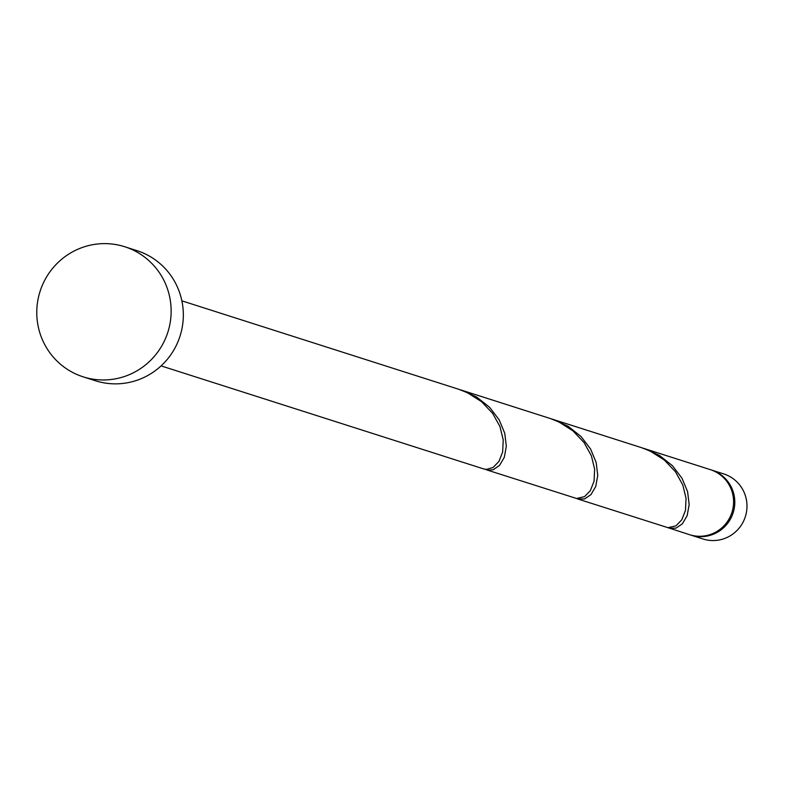 <?xml version="1.0" encoding="UTF-8"?>
<svg xmlns="http://www.w3.org/2000/svg" width="785" height="785" viewBox="0 0 785 785"><rect width="100%" height="100%" fill="white"/><g stroke="black" fill="none" stroke-linecap="round" stroke-linejoin="round"><path stroke-width="1.18" d="M711.593 470.048L723.78 473.944A34.147 33.539 107.7 0 1 745.75 515.303A34.147 33.539 107.7 0 1 705.715 539.737A34.147 33.539 107.7 0 1 703.007 538.991L690.82 535.095A34.147 33.539 -72.3 0 0 693.528 535.841A34.147 33.539 -72.3 0 0 733.563 511.408A34.147 33.539 -72.3 0 0 711.593 470.048A34.147 33.539 -72.3 0 0 710.984 469.862M690.211 534.899A34.147 33.539 -72.3 0 0 690.82 535.095M124.736 246.745L136.924 250.641A68.285 67.078 107.7 0 1 180.854 333.36A68.285 67.078 107.7 0 1 100.794 382.216A68.285 67.078 107.7 0 1 95.368 380.735L83.181 376.839A68.285 67.078 107.7 0 1 39.25 294.13A68.285 67.078 107.7 0 1 119.32 245.263A68.285 67.078 107.7 0 1 124.736 246.745A68.285 67.078 107.7 0 1 168.667 329.464A68.285 67.078 107.7 0 1 88.597 378.321A68.285 67.078 107.7 0 1 83.181 376.839M181.875 300.841L458.744 389.281L467.399 392.696L481.548 401.665L492.646 413.361L499.957 426.579L503.224 439.914L502.655 451.954L498.936 461.443L493.127 467.438L486.543 469.401L483.678 468.93L161.092 365.888M485.159 469.283L488.084 470.215L493.235 469.715L499.554 465.407L504.313 457.312L506.335 446.223L504.755 433.271L499.162 419.828L489.624 407.317L476.652 397.053L461.659 390.214L550.157 418.483L558.812 421.898L572.962 430.867L584.06 442.563L591.38 455.781L594.637 469.116L594.068 481.156L590.349 490.645L584.54 496.64L576.582 498.485L578.005 499.064L584.658 498.907L590.968 494.599L595.727 486.514L597.748 475.425L596.168 462.473L590.585 449.03L581.037 436.519L568.075 426.255L553.072 419.416L641.581 447.685L650.225 451.1L664.375 460.069L675.473 471.765L682.793 484.983L686.051 498.318L685.482 510.358L681.763 519.847L675.954 525.842L667.996 527.687L689.603 534.713A34.147 33.539 -72.3 0 0 692.311 535.448A34.147 33.539 -72.3 0 0 732.346 511.025A34.147 33.539 -72.3 0 0 710.376 469.665L643.033 448.166M669.419 528.266L676.071 528.109L682.381 523.801L687.14 515.716L689.161 504.627L687.591 491.675L681.998 478.232L672.451 465.721L659.488 455.457L644.485 448.618M667.996 527.687L578.005 499.064M576.582 498.485L486.592 469.862M553.072 419.416L551.619 418.964M461.659 390.214L460.196 389.762"/></g></svg>
